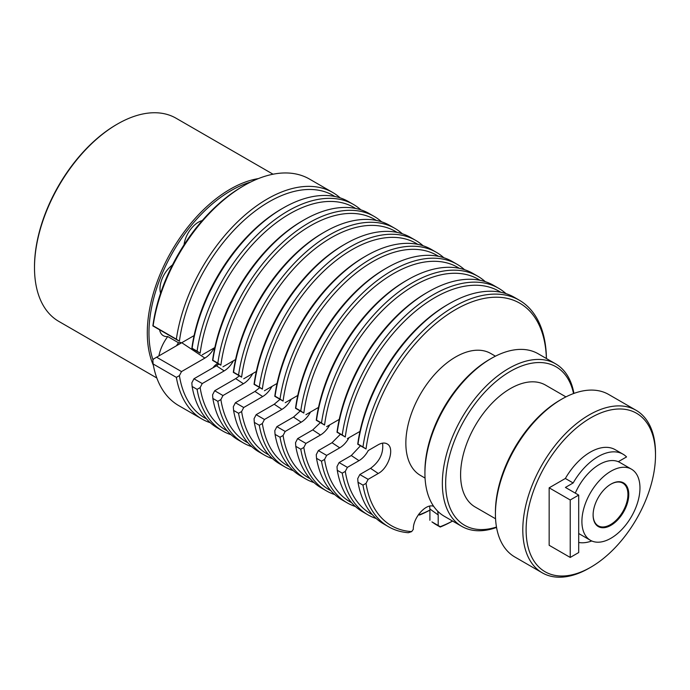 <?xml version="1.0" encoding="UTF-8"?>
<svg xmlns="http://www.w3.org/2000/svg" width="690" height="690" viewBox="0 0 690 690"><rect width="100%" height="100%" fill="white"/><g stroke="black" fill="none" stroke-linecap="round" stroke-linejoin="round"><path stroke-width="1.03" d="M117.438 124.045L116.61 124.519A116.118 67.042 120 0 0 34.5 266.745L34.5 267.703A117.291 67.724 -60 0 1 117.438 124.045A117.291 67.724 -60 0 1 176.088 118.232L273.05 174.216M156.82 377.991L58.797 321.393A117.291 67.724 -60 0 1 43.228 305.429A117.291 67.724 -60 0 1 34.5 267.703M153.042 359.99A116.118 67.042 -60 0 1 170.887 255.662A116.118 67.042 -60 0 1 250.755 182.005M258.388 178.598A117.291 67.724 120 0 0 170.473 253.032A117.291 67.724 120 0 0 153.361 365.269M184.049 244.803A20.528 11.851 -60 0 1 202.239 220.576M160.606 293.216A20.528 11.851 -60 0 1 172.483 264.934M158.898 355.911A29.325 16.931 -60 0 1 167.756 336.565A19.355 11.178 -60 0 1 163.332 335.694A19.355 11.178 -60 0 1 159.692 330.26M167.756 336.565L178.538 342.783A29.325 16.931 120 0 0 176.442 345.776M180.642 342.361A19.355 11.178 -60 0 1 178.538 342.783M206.457 418.865A128.435 74.158 -60 0 1 179.409 375.636L181.505 371.591L156.621 357.222L153.551 358.998L152.87 360.318L153.128 363.975L176.355 377.378A130.781 75.512 120 0 0 201.946 419.02A130.781 75.512 120 0 0 210.303 422.737M181.453 342.827L180.245 343.586M152.87 325.904L153.128 325.784A130.781 75.512 -60 0 1 244.113 185.558L242.457 186.516A128.435 74.158 120 0 0 152.87 325.904L179.409 341.231A128.435 74.158 -60 0 1 242.388 221.809A128.435 74.158 -60 0 1 334.857 196.478M581.903 521.493A41.055 23.702 120 0 0 590.407 540.287A41.055 23.702 120 0 0 631.462 516.577A41.055 23.702 120 0 0 631.462 469.174A41.055 23.702 120 0 0 599.826 480.18A41.055 23.702 120 0 0 581.903 521.493M575.279 493.126A41.055 23.702 -60 0 1 619.853 462.473L631.462 469.174M590.407 540.287L578.798 533.577A41.055 23.702 -60 0 1 578.694 533.517M593.107 515.025A25.22 14.559 120 0 0 610.935 525.323A25.22 14.559 120 0 0 628.771 494.437A25.22 14.559 120 0 0 610.935 484.139A25.22 14.559 120 0 0 593.107 515.025M610.728 484.259A24.633 14.223 -60 0 1 622.837 483.155A24.633 14.223 -60 0 1 622.837 511.601A24.633 14.223 -60 0 1 598.204 525.823A24.633 14.223 -60 0 1 593.107 514.783M565.352 478.472A49.809 28.756 -60 0 1 615.187 449.673L622.984 454.167A49.809 28.756 120 0 0 573.149 482.966L565.352 478.472L549.154 487.821L570.225 499.983L570.225 557.442L549.154 545.281L549.154 487.821M618.283 461.696L626.555 456.927A49.809 28.756 120 0 0 622.984 454.167M573.149 482.966L565.42 487.433L578.694 495.092L570.225 499.983M570.225 557.442L578.694 552.552L578.694 495.092M578.694 542.461A49.809 28.756 120 0 0 591.761 540.969M213.003 367.77A9.194 5.304 -60 0 1 217.548 363.665M496.481 527.031A91.494 52.82 -60 0 1 446.042 475.125A91.494 52.82 -60 0 1 510.359 371.358A91.494 52.82 -60 0 1 573.545 393.55M495.558 518.777L475.168 507.003A70.38 40.632 -60 0 1 475.168 425.739A70.38 40.632 -60 0 1 545.54 385.106L565.929 396.879M590.804 417.804A91.494 52.82 -60 0 1 655.5 455.159A91.494 52.82 -60 0 1 590.804 567.206A91.494 52.82 -60 0 1 526.116 529.86A91.494 52.82 -60 0 1 590.804 417.804M191.846 348.416L192.113 348.286A130.781 75.512 -60 0 1 283.098 208.07L281.434 209.027A128.435 74.158 120 0 0 191.846 348.416L200.143 353.202A128.435 74.158 -60 0 1 263.123 233.781A128.435 74.158 -60 0 1 355.591 208.449M202.239 354.832L214.832 347.562M224.147 370.918L202.239 383.562L193.95 378.776L216.436 365.786L224.147 370.918C227.829 368.702 230.926 365.321 233.444 360.758M227.191 430.836A128.435 74.158 -60 0 1 200.143 387.608L202.239 383.562M452.545 521.036A128.435 74.158 -60 0 1 440.237 526.686L431.94 521.899A383.778 26.496 32.8 0 0 435.243 524.15L440.22 527.031A130.781 75.512 120 0 0 452.588 521.053M357.731 444.188L357.989 444.058A130.781 75.512 -60 0 1 448.974 303.833L447.318 304.799A128.435 74.158 120 0 0 357.731 444.188L366.028 448.974A128.435 74.158 -60 0 1 461.558 306.377A128.435 74.158 -60 0 1 546.385 358.507M368.124 450.596L378.258 444.748C381.863 442.747 384.908 442.514 387.409 444.067C394.853 448.224 388.712 467.984 378.258 473.478L368.124 479.334L359.826 474.539L357.731 478.593L357.989 482.25L362.966 485.122A130.781 75.512 120 0 0 388.565 526.755A130.781 75.512 120 0 0 408.368 532.723L411.671 531.602A128.435 74.158 -60 0 1 366.028 483.38L368.124 479.334M433.743 506.425C426.256 502.777 412.87 517.776 413.319 529.316L411.671 531.602M429.905 520.286L429.905 508.996L438.193 514.947L437.693 511.169M438.193 514.947L438.193 525.073M425.057 478.075L420.426 475.401A70.38 40.632 -60 0 1 420.426 394.137A70.38 40.632 -60 0 1 490.806 353.504L495.429 356.178M429.629 506.141L429.905 508.996M359.826 474.539L370.556 468.346L378.258 473.478M382.553 443.144C383.735 453.071 379.741 461.472 370.556 468.346M429.905 510.065A128.435 74.158 -60 0 1 419.503 514.714L418.796 514.154M336.996 432.216L337.255 432.087A130.781 75.512 -60 0 1 428.24 291.861L426.584 292.827A128.435 74.158 120 0 0 336.996 432.216L345.293 437.003A128.435 74.158 -60 0 1 408.264 317.581A128.435 74.158 -60 0 1 500.733 292.241M347.389 438.624L359.964 431.414M358.998 460.661L347.389 467.363L339.092 462.567L351.288 455.529L358.998 460.661C362.681 458.445 365.778 455.064 368.296 450.501M372.341 514.636A128.435 74.158 -60 0 1 345.293 471.408L347.389 467.363M339.092 462.567L336.996 466.621L337.255 470.278L342.231 473.15A130.781 75.512 120 0 0 367.83 514.783A130.781 75.512 120 0 0 376.188 518.509M360.223 446.033L351.288 455.529M316.262 420.245L316.52 420.115A130.781 75.512 -60 0 1 407.505 279.899L405.849 280.856A128.435 74.158 120 0 0 316.262 420.245L324.559 425.031A128.435 74.158 -60 0 1 387.53 305.61A128.435 74.158 -60 0 1 479.999 280.269M326.655 426.653L339.238 419.391M339.73 447.836L326.655 455.391L318.357 450.596L332.028 442.713L339.73 447.836C343.422 445.628 346.518 442.238 349.028 437.684M351.607 502.665A128.435 74.158 -60 0 1 324.559 459.436L326.655 455.391M318.357 450.596L316.262 454.65L316.52 458.307L321.497 461.179A130.781 75.512 120 0 0 347.096 502.812A130.781 75.512 120 0 0 355.445 506.538M340.196 434.476L332.028 442.713M295.527 408.273L295.786 408.144A130.781 75.512 -60 0 1 386.771 267.927L385.115 268.884A128.435 74.158 120 0 0 295.527 408.273L303.816 413.06A128.435 74.158 -60 0 1 366.795 293.638A128.435 74.158 -60 0 1 459.264 268.298M305.92 414.681L318.504 407.419M320.471 435.019L305.92 443.42L297.623 438.624L312.76 429.887L320.471 435.019C324.153 432.803 327.25 429.422 329.76 424.859M330.872 490.693A128.435 74.158 -60 0 1 303.816 447.465L305.92 443.42M297.623 438.624L295.527 442.678L295.786 446.335L300.762 449.207A130.781 75.512 120 0 0 326.361 490.84A130.781 75.512 120 0 0 334.71 494.566M320.117 422.884L312.76 429.887M274.793 396.302L275.051 396.172A130.781 75.512 -60 0 1 366.036 255.956L364.38 256.913A128.435 74.158 120 0 0 274.793 396.302L283.081 401.088A128.435 74.158 -60 0 1 346.061 281.667A128.435 74.158 -60 0 1 438.53 256.335M285.186 402.71L297.77 395.448M301.202 422.194L285.186 431.448L276.888 426.653L293.5 417.071L301.202 422.194C304.885 419.986 307.99 416.596 310.5 412.042M310.138 478.722A128.435 74.158 -60 0 1 283.081 435.494L285.186 431.448M276.888 426.653L274.793 430.707L275.051 434.364L280.028 437.236A130.781 75.512 120 0 0 305.627 478.869A130.781 75.512 120 0 0 313.976 482.595M299.969 411.249L293.5 417.071M254.058 384.33L254.317 384.201A130.781 75.512 -60 0 1 345.302 243.984L343.646 244.941A128.435 74.158 120 0 0 254.058 384.33L262.347 389.117A128.435 74.158 -60 0 1 325.326 269.695A128.435 74.158 -60 0 1 417.795 244.364M264.451 390.738L277.035 383.476M281.934 409.377L264.451 419.477L256.154 414.681L274.232 404.245L281.934 409.377C285.626 407.169 288.722 403.779 291.232 399.217M289.403 466.75A128.435 74.158 -60 0 1 262.347 423.522L264.451 419.477M256.154 414.681L254.058 418.735L254.317 422.392L259.293 425.264A130.781 75.512 120 0 0 284.892 466.897A130.781 75.512 120 0 0 293.241 470.623M279.752 399.579L274.232 404.245M233.323 372.359L233.582 372.229A130.781 75.512 -60 0 1 324.567 232.013L322.911 232.97A128.435 74.158 120 0 0 233.323 372.359L241.612 377.145A128.435 74.158 -60 0 1 304.592 257.724A128.435 74.158 -60 0 1 397.061 232.392M243.717 378.776L256.301 371.505M262.674 396.56L243.717 407.505L235.419 402.719L254.964 391.428L262.674 396.56C266.357 394.344 269.462 390.963 271.972 386.4M268.669 454.779A128.435 74.158 -60 0 1 241.612 411.551L243.717 407.505M235.419 402.719L233.323 406.764L233.582 410.421L238.559 413.293A130.781 75.512 120 0 0 264.149 454.926A130.781 75.512 120 0 0 272.507 458.652M259.466 387.866L254.964 391.428M212.589 360.387L212.848 360.258A130.781 75.512 -60 0 1 303.833 220.041L302.177 220.998A128.435 74.158 120 0 0 212.589 360.387L220.878 365.174A128.435 74.158 -60 0 1 283.857 245.752A128.435 74.158 -60 0 1 376.326 220.421M222.974 366.804L235.566 359.533M243.406 383.735L222.974 395.534L214.685 390.747L235.704 378.612L243.406 383.735C247.098 381.527 250.194 378.137 252.704 373.583M247.926 442.808A128.435 74.158 -60 0 1 220.878 399.579L222.974 395.534M193.95 378.776L191.846 382.821L192.113 386.478L197.09 389.35A130.781 75.512 120 0 0 222.68 430.991A130.781 75.512 120 0 0 231.038 434.709M218.635 364.294L216.436 365.786M156.621 357.222L181.858 342.654M180.288 343.56L194.097 335.59M179.409 375.636L176.355 377.378M214.685 390.747L212.589 394.792L212.848 398.449L217.824 401.321A130.781 75.512 120 0 0 243.415 442.954A130.781 75.512 120 0 0 251.772 446.68M239.094 376.11L235.704 378.612M181.763 342.714L204.878 358.093C208.57 355.885 211.666 352.495 214.176 347.941M204.878 358.093L181.505 371.591M419.503 514.714A383.778 26.496 32.8 0 1 419.486 515.059A130.781 75.512 120 0 0 429.905 510.152M366.028 483.38L362.966 485.122M388.565 526.755L383.588 523.883A130.781 75.512 -60 0 1 357.989 482.25M345.293 471.408L342.231 473.15M367.83 514.783L362.854 511.911A130.781 75.512 -60 0 1 337.255 470.278M324.559 459.436L321.497 461.179M347.096 502.812L342.119 499.94A130.781 75.512 -60 0 1 316.52 458.307M303.816 447.465L300.762 449.207M326.361 490.84L321.385 487.968A130.781 75.512 -60 0 1 295.786 446.335M283.081 435.494L280.028 437.236M305.627 478.869L300.65 475.997A130.781 75.512 -60 0 1 275.051 434.364M262.347 423.522L259.293 425.264M284.892 466.897L279.916 464.025A130.781 75.512 -60 0 1 254.317 422.392M241.612 411.551L238.559 413.293M264.149 454.926L259.173 452.054A130.781 75.512 -60 0 1 233.582 410.421M220.878 399.579L217.824 401.321M243.415 442.954L238.438 440.082A130.781 75.512 -60 0 1 212.848 398.449M200.143 387.608L197.09 389.35M222.68 430.991L217.704 428.111A130.781 75.512 -60 0 1 192.113 386.478M201.946 419.02L178.727 405.608A130.781 75.512 -60 0 1 153.128 363.975M244.113 185.558A130.781 75.512 -60 0 1 309.508 179.081L332.735 192.493A130.781 75.512 120 0 0 239.758 219.748A130.781 75.512 120 0 0 176.355 339.187L153.128 325.784M340.136 197.866A130.781 75.512 120 0 0 332.735 192.493M176.355 339.187L179.409 341.231M283.098 208.07A130.781 75.512 -60 0 1 348.493 201.592L353.47 204.464A130.781 75.512 120 0 0 260.501 231.719A130.781 75.512 120 0 0 197.09 351.158L192.113 348.286M360.87 209.838A130.781 75.512 120 0 0 353.47 204.464M197.09 351.158L200.143 353.202M303.833 220.041A130.781 75.512 -60 0 1 369.228 213.564L374.204 216.436A130.781 75.512 120 0 0 281.235 243.691A130.781 75.512 120 0 0 217.824 363.13L212.848 360.258M381.605 221.809A130.781 75.512 120 0 0 374.204 216.436M217.824 363.13L220.878 365.174M324.567 232.013A130.781 75.512 -60 0 1 389.962 225.535L394.939 228.407A130.781 75.512 120 0 0 301.97 255.662A130.781 75.512 120 0 0 238.559 375.101L233.582 372.229M402.339 233.781A130.781 75.512 120 0 0 394.939 228.407M238.559 375.101L241.612 377.145M345.302 243.984A130.781 75.512 -60 0 1 410.697 237.507L415.673 240.379A130.781 75.512 120 0 0 322.704 267.634A130.781 75.512 120 0 0 259.293 387.073L254.317 384.201M423.074 245.752A130.781 75.512 120 0 0 415.673 240.379M259.293 387.073L262.347 389.117M366.036 255.956A130.781 75.512 -60 0 1 431.431 249.47L436.408 252.35A130.781 75.512 120 0 0 343.439 279.605A130.781 75.512 120 0 0 280.028 399.044L275.051 396.172M443.808 257.724A130.781 75.512 120 0 0 436.408 252.35M280.028 399.044L283.081 401.088M386.771 267.927A130.781 75.512 -60 0 1 452.166 261.441L457.142 264.322A130.781 75.512 120 0 0 364.173 291.577A130.781 75.512 120 0 0 300.762 411.016L295.786 408.144M464.543 269.695A130.781 75.512 120 0 0 457.142 264.322M300.762 411.016L303.816 413.06M407.505 279.899A130.781 75.512 -60 0 1 472.9 273.413L477.877 276.293A130.781 75.512 120 0 0 384.908 303.548A130.781 75.512 120 0 0 321.497 422.987L316.52 420.115M485.277 281.667A130.781 75.512 120 0 0 477.877 276.293M321.497 422.987L324.559 425.031M428.24 291.861A130.781 75.512 -60 0 1 493.635 285.384L498.611 288.265A130.781 75.512 120 0 0 405.642 315.52A130.781 75.512 120 0 0 342.231 434.959L337.255 432.087M506.011 293.638A130.781 75.512 120 0 0 498.611 288.265M342.231 434.959L345.293 437.003M448.974 303.833A130.781 75.512 -60 0 1 514.369 297.356L519.346 300.228A130.781 75.512 120 0 0 426.377 327.491A130.781 75.512 120 0 0 362.966 446.93L357.989 444.058M546.42 358.524A130.781 75.512 120 0 0 519.346 300.228M362.966 446.93L366.028 448.974M461.774 526.366L444.36 516.31A93.84 54.174 -60 0 1 424.928 473.349A93.84 54.174 -60 0 1 491.28 358.429A93.84 54.174 -60 0 1 538.2 353.78L555.614 363.837A93.84 54.174 120 0 0 508.694 368.477A93.84 54.174 120 0 0 447.396 451.174A93.84 54.174 120 0 0 461.774 526.366A93.84 54.174 120 0 0 496.55 527.436M489.615 359.387L491.28 358.429L489.615 359.387A91.494 52.82 120 0 0 424.928 471.434L424.928 473.349M573.925 393.412A93.84 54.174 120 0 0 555.614 363.837M542.228 572.812L514.861 557.011A93.84 54.174 -60 0 1 495.429 514.05A93.84 54.174 -60 0 1 561.781 399.131A93.84 54.174 -60 0 1 608.692 394.482L636.068 410.283A93.84 54.174 120 0 0 589.148 414.932A93.84 54.174 120 0 0 527.85 497.619A93.84 54.174 120 0 0 542.228 572.812A93.84 54.174 120 0 0 589.148 568.163L590.804 567.206M560.116 400.088L561.781 399.131L560.116 400.088A91.494 52.82 120 0 0 495.429 512.135L495.429 514.05M655.5 455.159L655.5 453.235A93.84 54.174 120 0 0 636.068 410.283M418.537 514.507L419.486 515.059"/></g></svg>
